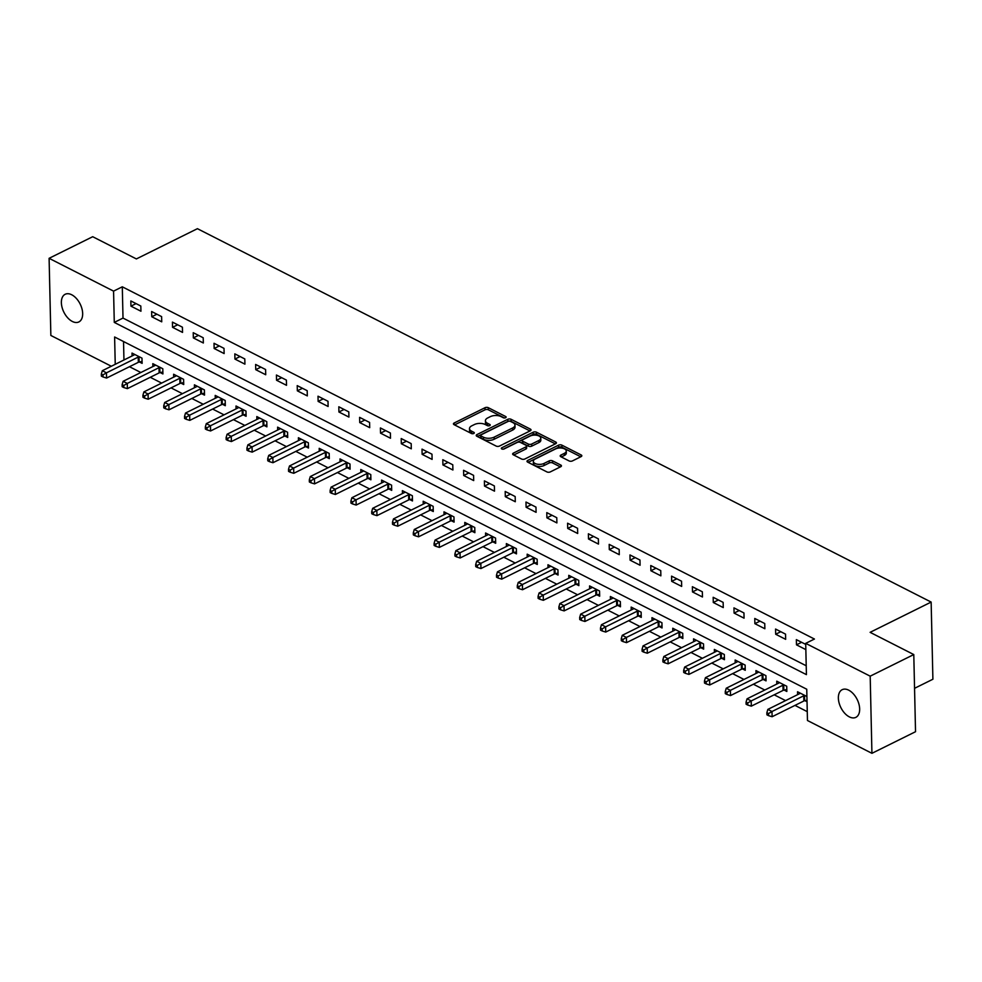 <?xml version="1.0" encoding="UTF-8"?>
<svg xmlns="http://www.w3.org/2000/svg" width="982" height="982" viewBox="0 0 982 982"><rect width="100%" height="100%" fill="white"/><g stroke="black" fill="none" stroke-linecap="round" stroke-linejoin="round"><path stroke-width="1.47" d="M505.62 417.718A1.657 0.835 -1.3 0 0 506.135 417.092A1.657 0.835 -1.3 0 0 505.681 416.54L488.324 407.702A2.369 1.191 -1.3 0 0 484.985 407.726L454.163 422.997A2.369 1.191 -1.3 0 0 453.438 423.88A2.369 1.191 -1.3 0 0 454.089 424.678L471.446 433.504A1.657 0.835 -1.3 0 0 473.778 433.492A1.657 0.835 -1.3 0 0 474.294 432.878A1.657 0.835 -1.3 0 0 473.84 432.313L471.593 431.172A7.574 3.793 -1.3 0 1 469.494 428.631A7.574 3.793 -1.3 0 1 471.839 425.795L474.416 424.531A7.574 3.793 -1.3 0 1 485.12 424.47L487.354 425.611A1.657 0.835 -1.3 0 0 489.699 425.599A1.657 0.835 -1.3 0 0 490.214 424.985A1.657 0.835 -1.3 0 0 489.76 424.433L487.514 423.291A7.574 3.793 -1.3 0 1 485.415 420.738A7.574 3.793 -1.3 0 1 487.759 417.915L490.337 416.638A7.574 3.793 -1.3 0 1 501.041 416.577L503.275 417.731A1.657 0.835 -1.3 0 0 505.62 417.718M849.32 716.872A15.43 9.108 63.6 0 1 839.058 702.793A15.43 9.108 63.6 0 1 842.163 689.695A15.43 9.108 63.6 0 1 848.718 690.174A15.43 9.108 63.6 0 1 858.968 704.254A15.43 9.108 63.6 0 1 855.862 717.351A15.43 9.108 63.6 0 1 849.32 716.872M72.324 321.458A15.43 9.108 63.6 0 1 62.062 307.378A15.43 9.108 63.6 0 1 65.168 294.281A15.43 9.108 63.6 0 1 71.723 294.772A15.43 9.108 63.6 0 1 81.972 308.839A15.43 9.108 63.6 0 1 78.867 321.936A15.43 9.108 63.6 0 1 72.324 321.458M569.106 460.939A2.369 1.191 -1.3 0 0 572.445 460.914L581.086 456.63A2.369 1.191 -1.3 0 0 581.823 455.746A2.369 1.191 -1.3 0 0 581.172 454.961L561.9 445.153A2.369 1.191 -1.3 0 0 558.549 445.165L527.739 460.435A2.369 1.191 -1.3 0 0 527.003 461.319A2.369 1.191 -1.3 0 0 527.665 462.117L546.937 471.925A2.369 1.191 -1.3 0 0 550.276 471.912L560.722 466.732A2.369 1.191 -1.3 0 0 561.446 465.849A2.369 1.191 -1.3 0 0 560.796 465.051L552.547 460.853A2.369 1.191 -1.3 0 0 549.208 460.877L544.028 463.443A6.334 3.179 -1.3 0 1 537.203 464.179A6.334 3.179 -1.3 0 1 533.324 461.356A6.334 3.179 -1.3 0 1 535.288 458.987L555.579 448.934A6.334 3.179 -1.3 0 1 562.404 448.197A6.334 3.179 -1.3 0 1 566.27 451.02A6.334 3.179 -1.3 0 1 564.306 453.389L560.931 455.059A2.369 1.191 -1.3 0 0 560.194 455.943A2.369 1.191 -1.3 0 0 560.857 456.74L569.106 460.939M111.334 366.249L50.855 335.463L49.1 258.315L92.701 236.711L136.375 258.929L197.419 228.683L931.145 602.076L870.113 632.334L913.788 654.564L870.187 676.168L871.93 753.317L807.462 720.506L806.75 689.229L114.612 336.998L115.238 364.322M49.1 258.315L113.568 291.126L114.28 322.403L806.418 674.634L805.706 643.357L870.187 676.168M805.706 643.357L814.434 639.037L122.296 286.805L113.568 291.126M530.305 430.791A2.369 1.191 -1.3 0 0 531.029 429.907A2.369 1.191 -1.3 0 0 530.378 429.109L511.106 419.302A2.369 1.191 -1.3 0 0 507.768 419.314L476.945 434.584A2.369 1.191 -1.3 0 0 476.221 435.48A2.369 1.191 -1.3 0 0 476.871 436.266L496.143 446.073A2.369 1.191 -1.3 0 0 499.482 446.061L530.305 430.791M536.503 432.227L555.775 442.035A2.369 1.191 -1.3 0 1 556.426 442.821A2.369 1.191 -1.3 0 1 555.689 443.717L524.879 458.987A2.369 1.191 -1.3 0 1 521.54 458.999L513.291 454.801A2.369 1.191 -1.3 0 1 512.641 454.003A2.369 1.191 -1.3 0 1 513.365 453.119L525.861 446.933A2.369 1.191 -1.3 0 0 526.597 446.049A2.369 1.191 -1.3 0 0 525.947 445.251L520.472 442.465A2.369 1.191 -1.3 0 0 517.121 442.489L504.122 448.934A1.657 0.835 -1.3 0 1 502.33 449.13A1.657 0.835 -1.3 0 1 501.323 448.381A1.657 0.835 -1.3 0 1 501.827 447.767L533.152 432.24A2.369 1.191 -1.3 0 1 536.503 432.227L536.553 434.314L555.358 443.876M122.296 286.805L123.008 318.082L806.222 665.771M130.95 306.151L140.942 311.233L140.819 306.028L130.839 300.946L130.95 306.151L136.081 303.61M151.756 316.744L161.735 321.826L161.613 316.609L151.633 311.527L151.756 316.744L156.887 314.203M172.55 327.325L182.529 332.407L182.419 327.19L172.427 322.108L172.55 327.325L177.681 324.784M193.344 337.906L203.335 342.988L203.213 337.771L193.233 332.689L193.344 337.906L198.474 335.365M214.15 348.487L224.129 353.569L224.006 348.365L214.027 343.283L214.15 348.487L219.268 345.946M234.944 359.081L244.923 364.15L244.8 358.946L234.821 353.864L234.944 359.081L240.074 356.527M255.737 369.662L265.717 374.743L265.606 369.527L255.627 364.445L255.737 369.662L260.868 367.121M276.531 380.243L286.523 385.325L286.4 380.108L276.421 375.026L276.531 380.243L281.662 377.702M297.337 390.824L307.317 395.906L307.194 390.689L297.215 385.619L297.337 390.824L302.468 388.283M318.131 401.405L328.111 406.487L328 401.282L318.008 396.2L318.131 401.405L323.262 398.864M338.925 411.998L348.917 417.08L348.794 411.863L338.815 406.781L338.925 411.998L344.056 409.457M359.731 422.579L369.711 427.661L369.588 422.444L359.608 417.362L359.731 422.579L364.862 420.038M380.525 433.16L390.505 438.242L390.394 433.025L380.402 427.943L380.525 433.16L385.656 430.619M401.319 443.741L411.298 448.823L411.188 443.618L401.208 438.537L401.319 443.741L406.45 441.2M422.125 454.335L432.105 459.404L431.982 454.2L422.002 449.118L422.125 454.335L427.244 451.794M442.919 464.916L452.898 469.997L452.776 464.781L442.796 459.699L442.919 464.916L448.05 462.375M463.713 475.497L473.692 480.579L473.582 475.362L463.59 470.28L463.713 475.497L468.844 472.956M484.507 486.078L494.498 491.16L494.376 485.943L484.396 480.873L484.507 486.078L489.637 483.537M505.313 496.671L515.292 501.741L515.169 496.536L505.19 491.454L505.313 496.671L510.444 494.118M526.107 507.252L536.086 512.334L535.976 507.117L525.984 502.035L526.107 507.252L531.237 504.711M546.9 517.833L556.892 522.915L556.769 517.698L546.79 512.616L546.9 517.833L552.031 515.292M567.706 528.414L577.686 533.496L577.563 528.279L567.584 523.21L567.706 528.414L572.825 525.873M588.5 538.995L598.48 544.077L598.369 538.873L588.378 533.791L588.5 538.995L593.631 536.454M609.294 549.589L619.274 554.67L619.163 549.454L609.184 544.372L609.294 549.589L614.425 547.048M630.088 560.17L640.08 565.251L639.957 560.035L629.978 554.953L630.088 560.17L635.219 557.629M650.894 570.751L660.874 575.833L660.751 570.616L650.771 565.534L650.894 570.751L656.025 568.21M671.688 581.332L681.668 586.414L681.557 581.209L671.565 576.127L671.688 581.332L676.819 578.791M692.482 591.925L702.474 596.995L702.351 591.79L692.371 586.708L692.482 591.925L697.613 589.372M713.288 602.506L723.268 607.588L723.145 602.371L713.165 597.289L713.288 602.506L718.419 599.965M734.082 613.087L744.061 618.169L743.951 612.952L733.959 607.87L734.082 613.087L739.213 610.546M754.876 623.668L764.868 628.75L764.745 623.533L754.765 618.464L754.876 623.668L760.007 621.127M775.682 634.249L785.661 639.331L785.539 634.127L775.559 629.045L775.682 634.249L780.8 631.708M805.731 644.401L796.353 639.626L796.476 644.843L805.854 649.618M129.464 366.716L140.856 372.509M150.258 377.297L161.649 383.09M171.052 387.878L182.443 393.684M191.858 398.471L203.249 404.265M212.652 409.052L224.043 414.846M233.446 419.633L244.837 425.427M254.252 430.214L265.643 436.008M275.046 440.795L286.437 446.601M295.84 451.389L307.231 457.182M316.634 461.97L328.025 467.763M337.44 472.551L348.831 478.344M358.234 483.132L369.625 488.938M379.027 493.725L390.419 499.519M399.834 504.306L411.225 510.1M420.627 514.887L432.019 520.681M441.421 525.468L452.812 531.274M462.227 536.062L473.606 541.855M483.021 546.643L494.412 552.436M503.815 557.224L515.206 563.017M524.609 567.805L536 573.598M545.415 578.386L556.806 584.192M566.209 588.979L577.6 594.773M587.003 599.56L598.394 605.354M607.809 610.141L619.2 615.935M628.603 620.722L639.994 626.528M649.397 631.316L660.788 637.109M670.203 641.897L681.582 647.69M690.997 652.478L702.388 658.271M711.79 663.059L723.182 668.852M732.584 673.64L743.975 679.446M753.39 684.233L764.782 690.027M774.184 694.814L785.575 700.608M794.978 705.395L807.265 711.643M123.536 341.54L123.953 359.989M139.419 361.99L142.12 363.365L141.997 358.148L132.018 353.078L132.079 355.963M160.213 372.571L162.914 373.946L162.803 368.741L152.811 363.659L152.885 366.544M181.007 383.152L183.72 384.539L183.597 379.322L173.618 374.24L173.679 377.137M201.801 393.745L204.514 395.12L204.391 389.903L194.411 384.821L194.473 387.718M222.607 404.326L225.308 405.701L225.197 400.484L215.205 395.402L215.279 398.299M243.401 414.907L246.101 416.282L245.991 411.077L236.011 405.996L236.073 408.88M264.195 425.488L266.908 426.863L266.785 421.659L256.805 416.577L256.867 419.474M285.001 436.069L287.701 437.456L287.579 432.24L277.599 427.158L277.673 430.055M305.795 446.663L308.495 448.038L308.385 442.821L298.393 437.739L298.467 440.636M326.589 457.244L329.301 458.619L329.179 453.402L319.199 448.332L319.26 451.217M347.382 467.825L350.095 469.2L349.973 463.995L339.993 458.913L340.054 461.798M368.189 478.406L370.889 479.793L370.779 474.576L360.787 469.494L360.86 472.391M388.982 488.999L391.695 490.374L391.572 485.157L381.593 480.075L381.654 482.972M409.776 499.58L412.489 500.955L412.366 495.738L402.387 490.656L402.448 493.553M430.582 510.161L433.283 511.536L433.172 506.331L423.181 501.25L423.254 504.134M451.376 520.742L454.077 522.117L453.966 516.913L443.987 511.831L444.048 514.728M472.17 531.336L474.883 532.71L474.76 527.494L464.781 522.412L464.842 525.309M492.976 541.917L495.677 543.292L495.554 538.075L485.574 532.993L485.636 535.89M513.77 552.498L516.471 553.873L516.36 548.656L506.368 543.586L506.442 546.471M534.564 563.079L537.277 564.454L537.154 559.249L527.174 554.167L527.236 557.052M555.358 573.66L558.071 575.047L557.948 569.83L547.968 564.748L548.03 567.645M576.164 584.253L578.864 585.628L578.754 580.411L568.762 575.329L568.836 578.226M596.958 594.834L599.671 596.209L599.548 590.992L589.568 585.923L589.63 588.807M617.752 605.415L620.464 606.79L620.342 601.585L610.362 596.504L610.423 599.388M638.558 615.996L641.258 617.383L641.136 612.167L631.156 607.085L631.23 609.982M659.352 626.59L662.052 627.964L661.942 622.748L651.962 617.666L652.023 620.563M680.145 637.171L682.858 638.546L682.736 633.329L672.756 628.247L672.817 631.144M700.952 647.752L703.652 649.127L703.529 643.922L693.55 638.84L693.611 641.725M721.745 658.333L724.446 659.708L724.335 654.503L714.344 649.421L714.417 652.318M742.539 668.914L745.252 670.301L745.129 665.084L735.15 660.002L735.211 662.899M763.333 679.507L766.046 680.882L765.923 675.665L755.944 670.583L756.005 673.48M784.139 690.088L786.84 691.463L786.729 686.246L776.737 681.177L776.811 684.061M804.933 700.669L807.032 701.737M797.605 694.642L797.544 691.758L806.922 696.533M914.549 688.321L932.9 679.237L931.145 602.076M913.788 654.564L915.531 731.713L871.93 753.317M123.008 318.082L114.28 322.403M796.476 644.843L801.607 642.302M485.415 420.738L485.464 422.825A7.574 3.793 -1.3 0 0 487.563 425.366L487.514 423.291M488.508 425.857L487.563 425.366M469.494 428.631L469.543 430.717A7.574 3.793 -1.3 0 0 471.642 433.258L471.593 431.172M472.588 433.749L471.642 433.258M504.429 417.964L488.373 409.789A2.369 1.191 -1.3 0 0 485.022 409.813L454.556 424.911M529.961 430.951L511.156 421.388A2.369 1.191 -1.3 0 0 507.804 421.401L477.338 436.511M510.505 421.401A1.657 0.835 -1.3 0 0 508.16 421.413L481.119 434.817A1.657 0.835 -1.3 0 0 480.603 435.443A1.657 0.835 -1.3 0 0 481.07 435.996L483.426 437.199A7.574 3.793 -1.3 0 0 494.13 437.15L512.629 427.98A7.574 3.793 -1.3 0 0 514.973 425.157A7.574 3.793 -1.3 0 0 512.874 422.604L510.505 421.401M480.603 435.443L480.652 437.53A1.657 0.835 -1.3 0 0 481.106 438.082L481.07 435.996M514.973 425.157L515.01 427.231A7.574 3.793 -1.3 0 1 512.665 430.067L494.179 439.236A7.574 3.793 -1.3 0 1 483.475 439.285L481.106 438.082M513.758 455.034L525.91 449.02A2.369 1.191 -1.3 0 0 526.647 448.136L526.597 446.049M503.275 449.167L533.201 434.326L533.152 432.24M538.836 440.501A6.334 3.179 -1.3 0 0 540.787 438.132A6.334 3.179 -1.3 0 0 536.921 435.308A6.334 3.179 -1.3 0 0 530.096 436.057L522.952 439.605A2.369 1.191 -1.3 0 0 522.215 440.488A2.369 1.191 -1.3 0 0 522.866 441.274L528.341 444.06A2.369 1.191 -1.3 0 0 531.679 444.048L538.836 440.501L538.885 442.587A6.334 3.179 -1.3 0 0 540.837 440.218L540.787 438.132M522.215 440.488L522.264 442.563A2.369 1.191 -1.3 0 0 522.915 443.361L522.866 441.274M538.885 442.587L531.728 446.135A2.369 1.191 -1.3 0 1 528.39 446.147L522.915 443.361M536.553 434.314A2.369 1.191 -1.3 0 0 533.201 434.326M566.27 451.02L566.319 453.107A6.334 3.179 -1.3 0 1 564.355 455.464L561.323 456.974M533.324 461.356L533.373 463.443A6.334 3.179 -1.3 0 0 537.252 466.266A6.334 3.179 -1.3 0 0 544.077 465.529L544.028 463.443M560.378 466.904L552.596 462.939A2.369 1.191 -1.3 0 0 549.257 462.952L544.077 465.529M580.755 456.802L561.95 447.227A2.369 1.191 -1.3 0 0 558.598 447.252L528.132 462.35M134.73 354.453L134.595 354.6A2.406 1.203 178.7 0 1 134.055 354.981L102.312 370.717L106.473 372.829L106.596 378.045L138.339 362.321A2.406 1.203 178.7 0 1 139.113 362.051L142.071 361.413M103 374.891L101.33 374.044L101.379 376.131L103.049 376.978L103 374.891L106.473 372.829L138.216 357.104A2.406 1.203 178.7 0 1 138.99 356.847L139.297 356.773M101.33 374.044L102.312 370.717M106.596 378.045L103.049 376.978M155.524 365.034L155.389 365.181A2.406 1.203 178.7 0 1 154.861 365.574L123.118 381.298L127.279 383.422L127.39 388.627L159.133 372.902A2.406 1.203 178.7 0 1 159.906 372.632L162.877 371.994M123.793 385.472L122.136 384.625L122.173 386.712L123.842 387.559L123.793 385.472L127.279 383.422L159.01 367.685A2.406 1.203 178.7 0 1 159.784 367.428L160.091 367.354M122.136 384.625L123.118 381.298M127.39 388.627L123.842 387.559M176.318 375.615L176.183 375.775A2.406 1.203 178.7 0 1 175.655 376.155L143.912 391.879L148.073 394.003L148.196 399.22L179.927 383.483A2.406 1.203 178.7 0 1 180.7 383.226L183.671 382.575M144.587 396.053L142.93 395.206L142.979 397.293L144.636 398.14L144.587 396.053L148.073 394.003L179.816 378.266A2.406 1.203 178.7 0 1 180.59 378.009L180.884 377.947M142.93 395.206L143.912 391.879M148.196 399.22L144.636 398.14M197.112 386.196L196.977 386.356A2.406 1.203 178.7 0 1 196.449 386.736L164.706 402.473L168.867 404.584L168.99 409.801L200.733 394.064A2.406 1.203 178.7 0 1 201.494 393.807L204.465 393.156M165.393 406.634L163.724 405.787L163.773 407.874L165.442 408.721L165.393 406.634L168.867 404.584L200.61 388.86A2.406 1.203 178.7 0 1 201.384 388.59L201.691 388.528M163.724 405.787L164.706 402.473M168.99 409.801L165.442 408.721M217.918 396.789L217.783 396.937A2.406 1.203 178.7 0 1 217.243 397.317L185.512 413.054L189.673 415.165L189.784 420.382L221.527 404.645A2.406 1.203 178.7 0 1 222.3 404.388L225.271 403.749M186.187 417.227L184.53 416.38L184.567 418.455L186.236 419.302L186.187 417.227L189.673 415.165L221.404 399.441A2.406 1.203 178.7 0 1 222.178 399.183L222.484 399.109M184.53 416.38L185.512 413.054M189.784 420.382L186.236 419.302M238.712 407.37L238.577 407.518A2.406 1.203 178.7 0 1 238.049 407.911L206.306 423.635L210.467 425.758L210.578 430.963L242.321 415.239A2.406 1.203 178.7 0 1 243.094 414.969L246.065 414.33M206.981 427.808L205.324 426.961L205.373 429.048L207.03 429.895L206.981 427.808L210.467 425.758L242.21 410.022A2.406 1.203 178.7 0 1 242.971 409.764L243.278 409.69M205.324 426.961L206.306 423.635M210.578 430.963L207.03 429.895M259.506 417.951L259.371 418.111A2.406 1.203 178.7 0 1 258.843 418.492L227.1 434.216L231.261 436.339L231.384 441.556L263.127 425.82A2.406 1.203 178.7 0 1 263.888 425.562L266.858 424.911M227.787 438.389L226.118 437.542L226.167 439.629L227.836 440.476L227.787 438.389L231.261 436.339L263.004 420.603A2.406 1.203 178.7 0 1 263.777 420.345L264.084 420.284M226.118 437.542L227.1 434.216M231.384 441.556L227.836 440.476M280.312 428.533L280.177 428.692A2.406 1.203 178.7 0 1 279.637 429.073L247.906 444.809L252.055 446.92L252.178 452.137L283.921 436.401A2.406 1.203 178.7 0 1 284.694 436.143L287.652 435.492M248.581 448.97L246.912 448.123L246.961 450.21L248.63 451.057L248.581 448.97L252.055 446.92L283.798 431.184A2.406 1.203 178.7 0 1 284.571 430.926L284.878 430.865M246.912 448.123L247.906 444.809M252.178 452.137L248.63 451.057M301.106 439.126L300.971 439.273A2.406 1.203 178.7 0 1 300.443 439.654L268.7 455.39L272.861 457.502L272.971 462.718L304.715 446.982A2.406 1.203 178.7 0 1 305.488 446.724L308.458 446.086M269.375 459.551L267.718 458.717L267.767 460.791L269.424 461.638L269.375 459.551L272.861 457.502L304.592 441.777A2.406 1.203 178.7 0 1 305.365 441.507L305.672 441.446M267.718 458.717L268.7 455.39M272.971 462.718L269.424 461.638M321.9 449.707L321.765 449.854A2.406 1.203 178.7 0 1 321.237 450.235L289.494 465.971L293.655 468.095L293.778 473.299L325.508 457.575A2.406 1.203 178.7 0 1 326.282 457.305L329.252 456.667M290.181 470.145L288.512 469.298L288.561 471.385L290.218 472.232L290.181 470.145L293.655 468.095L325.398 452.358A2.406 1.203 178.7 0 1 326.171 452.101L326.478 452.027M288.512 469.298L289.494 465.971M293.778 473.299L290.218 472.232M342.706 460.288L342.558 460.435A2.406 1.203 178.7 0 1 342.031 460.828L310.287 476.552L314.449 478.676L314.571 483.88L346.315 468.156A2.406 1.203 178.7 0 1 347.088 467.898L350.046 467.248M310.975 480.726L309.305 479.879L309.355 481.966L311.024 482.813L310.975 480.726L314.449 478.676L346.192 462.939A2.406 1.203 178.7 0 1 346.965 462.682L347.272 462.608M309.305 479.879L310.287 476.552M314.571 483.88L311.024 482.813M363.5 470.869L363.365 471.029A2.406 1.203 178.7 0 1 362.837 471.409L331.094 487.146L335.255 489.257L335.365 494.474L367.108 478.737A2.406 1.203 178.7 0 1 367.882 478.48L370.852 477.829M331.769 491.307L330.112 490.46L330.148 492.547L331.818 493.394L331.769 491.307L335.255 489.257L366.986 473.52A2.406 1.203 178.7 0 1 367.759 473.263L368.066 473.201M330.112 490.46L331.094 487.146M335.365 494.474L331.818 493.394M384.293 481.45L384.158 481.61A2.406 1.203 178.7 0 1 383.631 481.99L351.887 497.727L356.049 499.838L356.171 505.055L387.902 489.318A2.406 1.203 178.7 0 1 388.676 489.061L391.646 488.422M352.563 501.888L350.905 501.041L350.955 503.128L352.612 503.975L352.563 501.888L356.049 499.838L387.792 484.114A2.406 1.203 178.7 0 1 388.565 483.844L388.86 483.782M350.905 501.041L351.887 497.727M356.171 505.055L352.612 503.975M405.087 492.043L404.952 492.191A2.406 1.203 178.7 0 1 404.424 492.571L372.681 508.308L376.843 510.419L376.965 515.636L408.708 499.912A2.406 1.203 178.7 0 1 409.469 499.642L412.44 499.003M373.369 512.481L371.699 511.634L371.748 513.721L373.418 514.568L373.369 512.481L376.843 510.419L408.586 494.695A2.406 1.203 178.7 0 1 409.359 494.437L409.666 494.363M371.699 511.634L372.681 508.308M376.965 515.636L373.418 514.568M425.893 502.624L425.758 502.772A2.406 1.203 178.7 0 1 425.218 503.165L393.487 518.889L397.636 521.012L397.759 526.217L429.502 510.493A2.406 1.203 178.7 0 1 430.276 510.223L433.246 509.584M394.163 523.062L392.493 522.215L392.542 524.302L394.212 525.149L394.163 523.062L397.636 521.012L429.38 505.276A2.406 1.203 178.7 0 1 430.153 505.018L430.46 504.944M392.493 522.215L393.487 518.889M397.759 526.217L394.212 525.149M446.687 513.205L446.552 513.365A2.406 1.203 178.7 0 1 446.024 513.746L414.281 529.47L418.442 531.593L418.553 536.81L450.296 521.074A2.406 1.203 178.7 0 1 451.069 520.816L454.04 520.165M414.956 533.643L413.299 532.796L413.348 534.883L415.005 535.73L414.956 533.643L418.442 531.593L450.186 515.857A2.406 1.203 178.7 0 1 450.947 515.599L451.254 515.538M413.299 532.796L414.281 529.47M418.553 536.81L415.005 535.73M467.481 523.787L467.346 523.946A2.406 1.203 178.7 0 1 466.818 524.327L435.075 540.063L439.236 542.174L439.359 547.391L471.102 531.655A2.406 1.203 178.7 0 1 471.863 531.397L474.834 530.746M435.762 544.224L434.093 543.377L434.142 545.464L435.799 546.311L435.762 544.224L439.236 542.174L470.979 526.45A2.406 1.203 178.7 0 1 471.753 526.18L472.06 526.119M434.093 543.377L435.075 540.063M439.359 547.391L435.799 546.311M488.287 534.38L488.152 534.527A2.406 1.203 178.7 0 1 487.612 534.908L455.881 550.644L460.03 552.756L460.153 557.972L491.896 542.236A2.406 1.203 178.7 0 1 492.669 541.978L495.628 541.34M456.556 554.818L454.887 553.971L454.936 556.045L456.605 556.892L456.556 554.818L460.03 552.756L491.773 537.031A2.406 1.203 178.7 0 1 492.547 536.761L492.854 536.7M454.887 553.971L455.881 550.644M460.153 557.972L456.605 556.892M509.081 544.961L508.946 545.108A2.406 1.203 178.7 0 1 508.418 545.501L476.675 561.225L480.836 563.349L480.947 568.553L512.69 552.829A2.406 1.203 178.7 0 1 513.463 552.559L516.434 551.921M477.35 565.399L475.693 564.552L475.742 566.639L477.399 567.486L477.35 565.399L480.836 563.349L512.567 547.612A2.406 1.203 178.7 0 1 513.341 547.355L513.647 547.281M475.693 564.552L476.675 561.225M480.947 568.553L477.399 567.486M529.875 555.542L529.74 555.702A2.406 1.203 178.7 0 1 529.212 556.082L497.469 571.806L501.63 573.93L501.753 579.135L533.484 563.41A2.406 1.203 178.7 0 1 534.257 563.152L537.228 562.502M498.144 575.98L496.487 575.133L496.536 577.22L498.193 578.067L498.144 575.98L501.63 573.93L533.373 558.193A2.406 1.203 178.7 0 1 534.147 557.936L534.441 557.874M496.487 575.133L497.469 571.806M501.753 579.135L498.193 578.067M550.681 566.123L550.534 566.283A2.406 1.203 178.7 0 1 550.006 566.663L518.263 582.4L522.424 584.511L522.547 589.728L554.29 573.991A2.406 1.203 178.7 0 1 555.063 573.733L558.022 573.083M518.95 586.561L517.281 585.714L517.33 587.801L518.999 588.648L518.95 586.561L522.424 584.511L554.167 568.774A2.406 1.203 178.7 0 1 554.94 568.517L555.247 568.455M517.281 585.714L518.263 582.4M522.547 589.728L518.999 588.648M571.475 576.716L571.34 576.864A2.406 1.203 178.7 0 1 570.8 577.244L539.069 592.981L543.23 595.092L543.341 600.309L575.084 584.572A2.406 1.203 178.7 0 1 575.857 584.315L578.828 583.676M539.744 597.142L538.087 596.295L538.124 598.382L539.793 599.229L539.744 597.142L543.23 595.092L574.961 579.368A2.406 1.203 178.7 0 1 575.734 579.098L576.041 579.036M538.087 596.295L539.069 592.981M543.341 600.309L539.793 599.229M592.269 587.297L592.134 587.445A2.406 1.203 178.7 0 1 591.606 587.825L559.863 603.562L564.024 605.673L564.134 610.89L595.878 595.166A2.406 1.203 178.7 0 1 596.651 594.896L599.621 594.257M560.538 607.735L558.881 606.888L558.93 608.975L560.587 609.822L560.538 607.735L564.024 605.673L595.767 589.949A2.406 1.203 178.7 0 1 596.528 589.691L596.835 589.617M558.881 606.888L559.863 603.562M564.134 610.89L560.587 609.822M613.063 597.878L612.928 598.026A2.406 1.203 178.7 0 1 612.4 598.419L580.657 614.143L584.818 616.266L584.941 621.471L616.684 605.747A2.406 1.203 178.7 0 1 617.445 605.489L620.415 604.838M581.344 618.316L579.675 617.469L579.724 619.556L581.393 620.403L581.344 618.316L584.818 616.266L616.561 600.53A2.406 1.203 178.7 0 1 617.334 600.272L617.641 600.198M579.675 617.469L580.657 614.143M584.941 621.471L581.393 620.403M633.869 608.459L633.734 608.619A2.406 1.203 178.7 0 1 633.194 609L601.463 624.724L605.612 626.847L605.734 632.064L637.478 616.328A2.406 1.203 178.7 0 1 638.251 616.07L641.209 615.419M602.138 628.897L600.468 628.05L600.518 630.137L602.187 630.984L602.138 628.897L605.612 626.847L637.355 611.111A2.406 1.203 178.7 0 1 638.128 610.853L638.435 610.792M600.468 628.05L601.463 624.724M605.734 632.064L602.187 630.984M654.663 619.041L654.528 619.2A2.406 1.203 178.7 0 1 654 619.581L622.257 635.317L626.418 637.428L626.528 642.645L658.271 626.909A2.406 1.203 178.7 0 1 659.045 626.651L662.015 626.013M622.932 639.478L621.275 638.631L621.324 640.718L622.981 641.565L622.932 639.478L626.418 637.428L658.161 621.704A2.406 1.203 178.7 0 1 658.922 621.434L659.229 621.373M621.275 638.631L622.257 635.317M626.528 642.645L622.981 641.565M675.456 629.634L675.321 629.781A2.406 1.203 178.7 0 1 674.794 630.162L643.05 645.898L647.212 648.01L647.334 653.226L679.065 637.49A2.406 1.203 178.7 0 1 679.839 637.232L682.809 636.594M643.738 650.072L642.068 649.225L642.118 651.299L643.775 652.146L643.738 650.072L647.212 648.01L678.955 632.285A2.406 1.203 178.7 0 1 679.728 632.027L680.035 631.954M642.068 649.225L643.05 645.898M647.334 653.226L643.775 652.146M696.263 640.215L696.128 640.362A2.406 1.203 178.7 0 1 695.587 640.755L663.844 656.479L668.006 658.603L668.128 663.807L699.871 648.083A2.406 1.203 178.7 0 1 700.645 647.813L703.603 647.175M664.532 660.653L662.862 659.806L662.911 661.893L664.581 662.74L664.532 660.653L668.006 658.603L699.749 642.866A2.406 1.203 178.7 0 1 700.522 642.609L700.829 642.535M662.862 659.806L663.844 656.479M668.128 663.807L664.581 662.74M717.056 650.796L716.921 650.956A2.406 1.203 178.7 0 1 716.394 651.336L684.65 667.06L688.812 669.184L688.922 674.401L720.665 658.664A2.406 1.203 178.7 0 1 721.439 658.406L724.409 657.756M685.326 671.234L683.668 670.387L683.705 672.474L685.375 673.321L685.326 671.234L688.812 669.184L720.543 653.447A2.406 1.203 178.7 0 1 721.316 653.19L721.623 653.128M683.668 670.387L684.65 667.06M688.922 674.401L685.375 673.321M737.85 661.377L737.715 661.537A2.406 1.203 178.7 0 1 737.187 661.917L705.444 677.654L709.605 679.765L709.728 684.982L741.459 669.245A2.406 1.203 178.7 0 1 742.232 668.988L745.203 668.337M706.119 681.815L704.462 680.968L704.511 683.055L706.168 683.902L706.119 681.815L709.605 679.765L741.349 664.041A2.406 1.203 178.7 0 1 742.122 663.771L742.417 663.709M704.462 680.968L705.444 677.654M709.728 684.982L706.168 683.902M758.644 671.97L758.509 672.118A2.406 1.203 178.7 0 1 757.981 672.498L726.238 688.235L730.399 690.346L730.522 695.563L762.265 679.826A2.406 1.203 178.7 0 1 763.026 679.569L765.997 678.93M726.926 692.408L725.256 691.561L725.305 693.636L726.975 694.483L726.926 692.408L730.399 690.346L762.142 674.622A2.406 1.203 178.7 0 1 762.916 674.352L763.223 674.29M725.256 691.561L726.238 688.235M730.522 695.563L726.975 694.483M779.45 682.551L779.315 682.699A2.406 1.203 178.7 0 1 778.775 683.091L747.044 698.816L751.205 700.939L751.316 706.144L783.059 690.42A2.406 1.203 178.7 0 1 783.832 690.15L786.803 689.511M747.719 702.989L746.062 702.142L746.099 704.229L747.768 705.076L747.719 702.989L751.205 700.939L782.936 685.203A2.406 1.203 178.7 0 1 783.71 684.945L784.017 684.871M746.062 702.142L747.044 698.816M751.316 706.144L747.768 705.076M800.244 693.132L800.109 693.28A2.406 1.203 178.7 0 1 799.581 693.673L767.838 709.397L771.999 711.52L772.11 716.725L803.853 701.001A2.406 1.203 178.7 0 1 804.626 700.743L807.008 700.227M768.513 713.57L766.856 712.723L766.905 714.81L768.562 715.657L768.513 713.57L771.999 711.52L803.742 695.784A2.406 1.203 178.7 0 1 804.504 695.526L804.81 695.452M766.856 712.723L767.838 709.397M772.11 716.725L768.562 715.657M505.705 417.669L505.681 416.54M473.864 433.455L473.84 432.313M489.785 425.562L489.76 424.433M454.212 424.74L454.163 422.997M485.022 409.813L484.985 407.726M488.373 409.789L488.324 407.702M476.994 436.327L476.945 434.584M507.804 421.401L507.768 419.314M511.156 421.388L511.106 419.302M530.415 430.73L530.378 429.109M483.475 439.285L483.426 437.199M494.179 439.236L494.13 437.15M512.665 430.067L512.629 427.98M555.812 443.655L555.775 442.035M513.402 454.862L513.365 453.119M525.91 449.02L525.861 446.933M501.863 448.983L501.827 447.767M528.39 446.147L528.341 444.06M531.728 446.135L531.679 444.048M560.967 456.802L560.931 455.059M564.355 455.464L564.306 453.389M549.257 462.952L549.208 460.877M552.596 462.939L552.547 460.853M560.832 466.671L560.796 465.051M527.776 462.178L527.739 460.435M558.598 447.252L558.549 445.165M561.95 447.227L561.9 445.153M581.209 456.569L581.172 454.961M138.339 362.321L138.216 357.104M139.113 362.051L138.99 356.847M159.133 372.902L159.01 367.685M159.906 372.632L159.784 367.428M179.927 383.483L179.816 378.266M180.7 383.226L180.59 378.009M200.733 394.064L200.61 388.86M201.494 393.807L201.384 388.59M221.527 404.645L221.404 399.441M222.3 404.388L222.178 399.183M242.321 415.239L242.21 410.022M243.094 414.969L242.971 409.764M263.127 425.82L263.004 420.603M263.888 425.562L263.777 420.345M283.921 436.401L283.798 431.184M284.694 436.143L284.571 430.926M304.715 446.982L304.592 441.777M305.488 446.724L305.365 441.507M325.508 457.575L325.398 452.358M326.282 457.305L326.171 452.101M346.315 468.156L346.192 462.939M347.088 467.898L346.965 462.682M367.108 478.737L366.986 473.52M367.882 478.48L367.759 473.263M387.902 489.318L387.792 484.114M388.676 489.061L388.565 483.844M408.708 499.912L408.586 494.695M409.469 499.642L409.359 494.437M429.502 510.493L429.38 505.276M430.276 510.223L430.153 505.018M450.296 521.074L450.186 515.857M451.069 520.816L450.947 515.599M471.102 531.655L470.979 526.45M471.863 531.397L471.753 526.18M491.896 542.236L491.773 537.031M492.669 541.978L492.547 536.761M512.69 552.829L512.567 547.612M513.463 552.559L513.341 547.355M533.484 563.41L533.373 558.193M534.257 563.152L534.147 557.936M554.29 573.991L554.167 568.774M555.063 573.733L554.94 568.517M575.084 584.572L574.961 579.368M575.857 584.315L575.734 579.098M595.878 595.166L595.767 589.949M596.651 594.896L596.528 589.691M616.684 605.747L616.561 600.53M617.445 605.489L617.334 600.272M637.478 616.328L637.355 611.111M638.251 616.07L638.128 610.853M658.271 626.909L658.161 621.704M659.045 626.651L658.922 621.434M679.065 637.49L678.955 632.285M679.839 637.232L679.728 632.027M699.871 648.083L699.749 642.866M700.645 647.813L700.522 642.609M720.665 658.664L720.543 653.447M721.439 658.406L721.316 653.19M741.459 669.245L741.349 664.041M742.232 668.988L742.122 663.771M762.265 679.826L762.142 674.622M763.026 679.569L762.916 674.352M783.059 690.42L782.936 685.203M783.832 690.15L783.71 684.945M803.853 701.001L803.742 695.784M804.626 700.743L804.504 695.526"/></g></svg>
